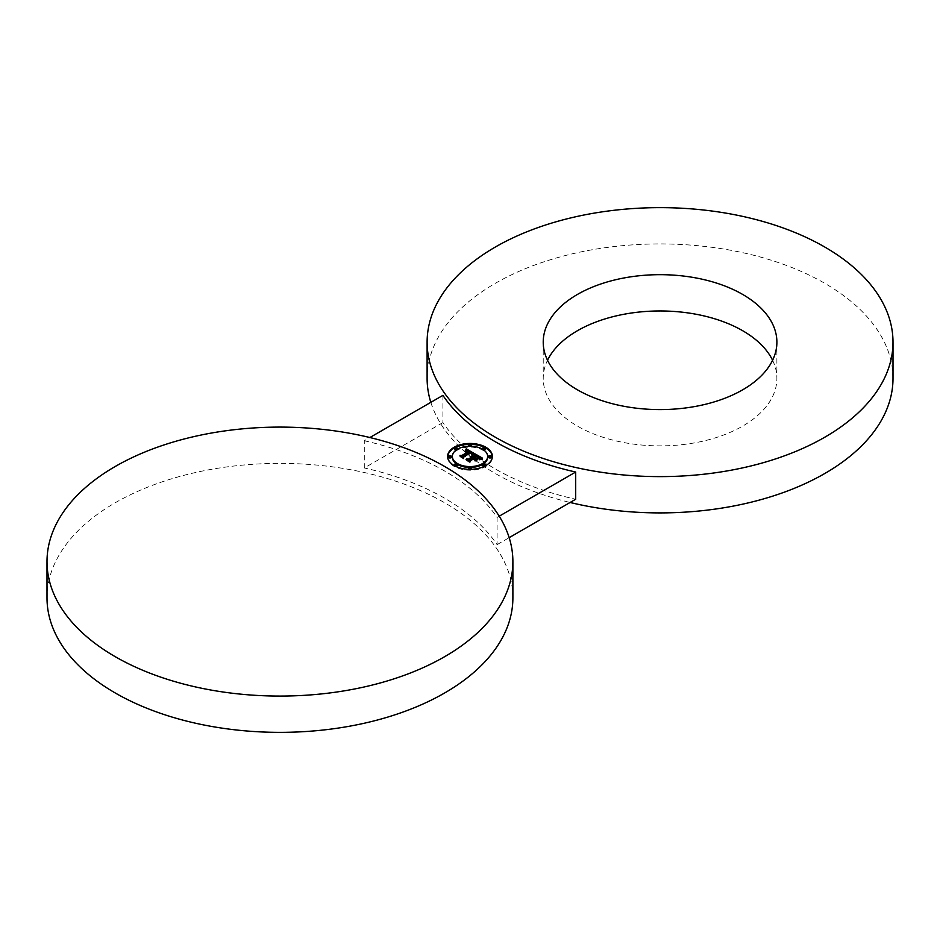 <?xml version="1.0" encoding="UTF-8"?>
<svg xmlns="http://www.w3.org/2000/svg" width="940" height="940" viewBox="0 0 940 940"><rect width="100%" height="100%" fill="white"/><g stroke="black" fill="none" stroke-linecap="round" stroke-linejoin="round"><path stroke-width="0.7" stroke-dasharray="4.7 3.53" d="M772.586 360.267A116.83 67.457 180 0 1 776.886 378.409A116.83 67.457 180 0 1 676.671 445.184A116.83 67.457 180 0 1 547.949 397.409A116.83 67.457 180 0 1 543.226 378.409A116.83 67.457 180 0 1 547.527 360.267M430.826 402.344A232.944 134.49 0 0 0 495.345 473.513A232.944 134.49 0 0 0 570.11 502.477M893 378.409A232.944 134.49 0 0 0 824.768 283.316A232.944 134.49 0 0 0 570.909 254.164A232.944 134.49 0 0 0 427.113 378.409M442.916 395.364L442.916 422.577A232.944 134.49 0 0 0 495.345 468.978A232.944 134.49 0 0 0 575.703 499.246M442.916 422.577L364.297 467.967L364.297 440.754L369.89 437.523M512.888 597.875A232.944 134.49 0 0 0 444.655 502.771A232.944 134.49 0 0 0 190.797 473.619A232.944 134.49 0 0 0 47 597.875M364.297 440.754A232.944 134.49 0 0 1 444.655 471.022A232.944 134.49 0 0 1 497.084 517.423L497.084 544.636A232.944 134.49 0 0 0 444.655 498.235A232.944 134.49 0 0 0 364.297 467.967M497.084 544.636L509.174 537.657M497.084 517.423L499.211 516.189M475.382 454.032L475.417 455.959M471.915 457.98L470.082 457.522L471.915 457.428M471.41 458.274L470.071 457.968L471.41 458.074M476.239 459.378L477.802 459.355L474.9 461.035L474.888 459.695L473.302 458.779L469.812 460.8L469.8 461.822L466.405 459.86L468.12 459.977M481.268 458.309L482.561 459.049L479.353 459.601L479.565 458.203L477.12 456.582L473.889 458.45L477.168 457.04L479.341 459.108L477.156 457.251L474.888 459.026M476.933 455.806L479.565 457.322L479.565 458.203M482.561 458.18L482.561 459.049M470.87 456.687L470.87 457.298M470.388 456.64L470.388 457.369M470.153 456.64L470.153 457.428M470.082 456.64L470.082 457.522M470.282 456.64L470.282 457.51M470.47 456.64L470.47 457.522M470.822 456.676L470.822 457.557M470.999 456.711L470.999 457.58M471.152 456.746L471.152 457.627M471.304 456.793L471.304 457.674M471.457 456.84L471.457 457.721M471.727 456.981L471.727 457.851M470.881 457.193L470.881 457.886M470.728 457.157L470.728 457.862M470.576 457.134L470.576 457.839M470.411 457.11L470.411 457.815M470.376 457.11L470.376 457.98M470.529 457.122L470.529 458.003M470.67 457.146L470.67 458.015M470.811 457.169L470.811 458.05M470.94 457.204L470.94 458.086M466.405 458.99L466.405 459.86M469.8 460.953L469.8 461.822M469.812 459.919L469.812 460.8M473.302 457.909L473.302 458.779M474.888 458.814L474.888 459.695M474.9 460.154L474.9 461.035M477.802 458.485L477.802 459.355M477.508 456.546L477.508 457.428M477.661 456.629L477.661 457.51M477.802 456.711L477.802 457.58M478.237 456.957L478.237 457.839M478.378 457.052L478.378 457.921M478.507 457.134L478.507 458.015M478.625 457.216L478.625 458.086M478.73 457.287L478.73 458.168M478.906 457.428L478.906 458.309M479.036 457.557L479.036 458.426M479.224 457.804L479.224 458.685M479.282 457.945L479.282 458.814M479.318 458.086L479.318 458.955M479.341 458.227L479.341 459.108M479.4 458.109L479.4 458.978M479.423 457.968L479.423 458.849M479.4 458.05L479.4 458.72M479.271 457.028L479.271 458.438M478.989 457.51L478.989 458.144M478.578 457.181L478.578 457.827M478.307 457.005L478.307 457.663M477.743 456.676L477.743 457.345M477.555 456.57L477.555 457.251M477.12 455.7L477.12 456.582M477.367 455.853L477.367 456.734M478.037 456.241L478.037 457.122M478.437 456.464L478.437 457.345M478.636 456.582L478.636 457.463M478.824 456.699L478.824 457.58M478.989 456.816L478.989 457.698M479.142 456.922L479.142 457.804M479.388 457.134L479.388 458.003M479.482 457.228L479.482 458.109M479.623 457.404L479.623 458.285M479.67 457.498L479.67 458.368M479.694 457.58L479.694 458.462M479.706 457.674L479.706 458.555M479.588 458.661L479.306 460.106L482.666 459.601L479.553 460.024M479.447 458.697L479.447 459.437M479.353 458.72L479.353 459.601M480.27 458.497L480.27 459.378M480.422 458.462L480.422 459.343M480.575 458.426L480.575 459.308M480.704 458.403L480.704 459.284M480.951 458.356L480.951 459.237M481.163 458.321L481.163 459.202M481.409 458.285L481.409 459.166M481.538 458.274L481.538 459.155M481.691 458.262L481.691 459.131M481.844 458.238L481.844 459.12M474.735 459.402L474.735 460.283L473.314 459.46L470.353 461.176L470.059 462.75L466.076 460.224L469.859 462.41L469.977 461.81M474.724 459.39L474.735 460.283M470.212 461.058L473.325 459.249L474.724 460.06M473.325 458.591L473.325 459.249M473.314 458.579L473.314 459.46M469.859 461.752L469.859 462.41M470.059 461.869L470.059 462.75M470.353 460.295L470.353 461.176M474.747 454.161L474.747 455.042L471.598 455.489L474.747 455.042M474.665 454.173L474.665 454.889M474.453 454.196L474.453 454.901M474.512 454.185L474.512 455.066M474.218 454.22L474.218 454.925M473.96 454.255L473.96 454.96M473.69 454.302L473.69 455.007M473.407 454.361L473.407 455.054M472.773 454.49L472.773 455.195M472.421 454.572L472.421 455.277M472.068 454.666L472.068 455.36M471.598 454.608L471.598 455.489M471.716 454.748L471.716 455.63M472.091 454.655L472.091 455.536M472.456 454.561L472.456 455.442M472.808 454.478L472.808 455.36M473.443 454.349L473.443 455.23M473.737 454.29L473.737 455.172M474.019 454.243L474.019 455.125M474.277 454.208L474.277 455.089M478.061 458.908L478.061 459.789L474.994 461.352L478.061 459.789M477.99 458.955L477.99 459.625M474.994 460.471L474.994 461.352M475.076 460.635L475.076 461.517M471.81 453.726L471.81 454.596L470.599 453.515L463.632 457.533L463.432 458.92L459.919 456.676L463.244 458.591L463.314 457.968M463.538 457.345L470.588 453.28L471.845 453.679L471.81 454.596M474.747 453.656L474.747 454.537L471.645 455.172L471.88 453.574L471.88 454.443M471.892 453.456L471.892 454.337M471.645 455.054L471.657 453.95M471.516 453.256L471.516 453.844M471.21 452.998L471.21 453.644M471.093 452.916L471.093 453.562M470.964 452.833L470.964 453.491M463.244 457.933L463.244 458.591M463.432 458.038L463.432 458.92M463.632 456.652L463.632 457.533M470.717 452.692L470.717 453.574M470.822 452.751L470.822 453.62M470.916 452.798L470.916 453.679M471.058 452.88L471.058 453.762M471.175 452.974L471.175 453.844M471.492 453.233L471.492 454.114M471.586 453.327L471.586 454.208M471.716 453.527L471.716 454.396M482.255 458.744L482.255 459.472M482.244 458.744L482.244 459.625M481.491 458.802L481.491 459.519M480.787 458.896L480.787 459.601M480.446 458.943L480.446 459.66M479.529 459.155L479.529 459.872M479.259 459.084L479.259 459.966M479.306 459.225L479.306 460.106M480.422 458.955L480.422 459.825M480.751 458.896L480.751 459.778M481.468 458.814L481.468 459.684M467.309 450.319L469.189 451.388M470.517 452.14L472.103 453.045M473.548 453.856L474.747 454.537M469.189 452.093L467.215 451.177L465.241 451.611L466.029 450.401M468.661 452.399L465.359 451.94L468.661 452.187M471.856 454.831L472.115 453.926L470.681 452.916L463.103 457.204L463.162 458.109L460.001 456.276L461.669 456.37M474.594 453.691L474.594 454.561M465.77 451.365L465.794 450.754M465.418 450.648L465.418 451.259M465.288 450.707L465.288 451.412M465.241 450.73L465.241 451.611M465.418 450.636L465.418 451.517M465.594 450.565L465.594 451.435M465.946 450.424L465.946 451.306M466.111 450.378L466.111 451.259M466.275 450.342L466.275 451.212M466.44 450.307L466.44 451.188M466.593 450.284L466.593 451.165M466.757 450.272L466.757 451.153M466.91 450.272L466.91 451.153M467.062 450.284L467.062 451.165M467.215 450.307L467.215 451.177M467.368 450.331L467.368 451.212M467.532 450.366L467.532 451.247M467.697 450.413L467.697 451.294M467.862 450.471L467.862 451.353M468.026 450.542L468.026 451.423M468.202 450.624L468.202 451.494M468.379 450.707L468.379 451.588M468.555 450.812L468.555 451.682M468.684 450.883L468.684 451.764M468.813 450.965L468.813 451.835M468.931 451.047L468.931 451.917M469.06 451.13L469.06 452.011M468.367 451.341L468.367 452.011M467.603 450.953L467.603 451.658M467.321 450.871L467.321 451.588M467.18 450.836L467.18 451.564M467.051 450.824L467.051 451.541M466.639 450.824L466.639 451.553M466.498 450.836L466.498 451.564M466.346 450.871L466.346 451.599M466.193 450.918L466.193 451.635M466.04 450.965L466.04 451.682M465.876 451.024L465.876 451.729M465.535 451.165L465.535 451.87M465.359 451.071L465.359 451.94M465.547 451.177L465.547 452.046M465.841 451.036L465.841 451.917M465.981 450.977L465.981 451.858M466.123 450.93L466.123 451.811M466.264 450.895L466.264 451.776M466.522 450.836L466.522 451.717M467.004 450.812L467.004 451.694M467.251 450.848L467.251 451.729M467.368 450.883L467.368 451.764M467.627 450.965L467.627 451.846M460.001 455.406L460.001 456.276M463.162 457.228L463.162 458.109M470.681 452.034L470.681 452.916M470.822 452.105L470.822 452.986M470.952 452.175L470.952 453.045M471.081 452.246L471.081 453.115M471.21 452.316L471.21 453.186M471.339 452.387L471.339 453.256M471.481 452.469L471.481 453.35M471.61 452.551L471.61 453.433M471.727 452.645L471.727 453.515M471.833 452.728L471.833 453.609M471.927 452.81L471.927 453.691M471.998 452.892L471.998 453.773M472.068 452.974L472.068 453.856M472.115 453.056L472.115 453.926M472.15 453.127L472.15 454.008M472.162 453.209L472.162 454.091M472.15 455.031L472.15 454.337M471.751 454.255L471.751 454.937M471.645 454.29L471.645 455.172M471.81 454.243L471.81 455.125M472.315 454.102L472.315 454.984M472.468 454.067L472.468 454.948M472.62 454.032L472.62 454.901M472.773 453.997L472.773 454.878M472.914 453.961L472.914 454.843M473.055 453.938L473.055 454.819M473.196 453.914L473.196 454.796M447.616 456.828A22.395 12.937 0 0 0 447.605 457.275A22.395 12.937 0 0 0 461.434 469.213A22.395 12.937 0 0 0 485.839 466.416A22.395 12.937 0 0 0 492.396 457.275A22.395 12.937 0 0 0 492.384 456.828M485.369 447.863A22.395 12.937 0 0 0 484.652 447.487M471.069 444.35A22.395 12.937 0 0 0 468.931 444.35M455.348 447.487A22.395 12.937 0 0 0 454.631 447.863M487.649 457.275A17.648 10.187 0 0 0 476.756 447.863A17.648 10.187 0 0 0 457.522 450.072A17.648 10.187 0 0 0 452.352 457.275M468.966 467.439A17.648 10.187 0 0 0 471.034 467.439M457.204 449.097A1.363 0.787 0 0 0 454.49 449.097M451.329 457.275A1.363 0.787 0 0 0 448.615 457.275M468.966 446.218A1.363 0.787 0 0 0 471.034 446.218M471.363 445.713A1.363 0.787 0 0 0 468.637 445.713M471.363 468.837A1.363 0.787 0 0 0 468.637 468.837M468.931 469.307A1.363 0.787 0 0 0 471.069 469.307M457.204 465.441A1.363 0.787 0 0 0 454.49 465.441M454.631 465.805A1.363 0.787 0 0 0 455.348 466.181M491.385 457.275A1.363 0.787 0 0 0 488.671 457.275M485.51 465.441A1.363 0.787 0 0 0 482.796 465.441M484.652 466.181A1.363 0.787 0 0 0 485.369 465.805M485.51 449.097A1.363 0.787 0 0 0 482.796 449.097M479.741 458.626L479.741 459.495M479.929 458.579L479.929 459.46M480.105 458.532L480.105 459.413M482.009 458.227L482.009 459.108M482.185 458.203L482.185 459.084M482.373 458.191L482.373 459.072M776.886 342.125L776.886 378.409M543.226 342.125L543.226 378.409M492.396 457.275L492.396 456.394M447.605 457.275L447.605 456.394"/><path stroke-width="1.41" d="M772.163 323.137A116.83 67.457 180 0 1 776.886 342.125A116.83 67.457 180 0 1 676.671 408.9A116.83 67.457 180 0 1 547.949 361.125A116.83 67.457 0 0 1 543.226 342.125A116.83 67.457 0 0 1 643.442 275.361A116.83 67.457 0 0 1 772.163 323.137M547.527 360.267A116.83 67.457 180 0 1 659.293 310.964A116.83 67.457 180 0 1 772.163 359.421A116.83 67.457 180 0 1 772.586 360.267M495.345 437.229A232.944 134.49 0 0 0 749.204 466.381A232.944 134.49 0 0 0 893 342.125A232.944 134.49 0 0 0 824.768 247.032A232.944 134.49 0 0 0 570.909 217.88A232.944 134.49 0 0 0 427.113 342.125A232.944 134.49 0 0 0 495.345 437.229M570.11 502.477A232.944 134.49 0 0 0 893 378.409L893 342.125M369.89 437.523L442.916 395.364A232.944 134.49 0 0 0 495.345 441.765A232.944 134.49 0 0 0 575.703 472.033L575.703 499.246L509.174 537.657M427.113 342.125L427.113 378.409A232.944 134.49 0 0 0 430.826 402.344M47 561.591L47 597.875A232.944 134.49 0 0 0 115.232 692.968A232.944 134.49 0 0 0 369.091 722.12A232.944 134.49 0 0 0 512.888 597.875L512.888 561.591A232.944 134.49 0 0 0 444.655 466.487A232.944 134.49 0 0 0 190.797 437.335A232.944 134.49 0 0 0 47 561.591A232.944 134.49 0 0 0 115.232 656.684A232.944 134.49 0 0 0 369.091 685.836A232.944 134.49 0 0 0 512.888 561.591M499.211 516.189L575.703 472.033M485.839 465.535A22.395 12.937 0 0 0 492.396 456.394A22.395 12.937 0 0 0 478.566 444.444A22.395 12.937 0 0 0 454.161 447.252A22.395 12.937 0 0 0 447.605 456.394A22.395 12.937 0 0 0 461.434 468.343A22.395 12.937 0 0 0 485.839 465.535M482.478 463.596A17.648 10.187 0 0 0 487.649 456.394A17.648 10.187 0 0 0 476.756 446.982A17.648 10.187 0 0 0 457.522 449.191A17.648 10.187 0 0 0 452.352 456.394A17.648 10.187 0 0 0 463.244 465.805A17.648 10.187 0 0 0 482.478 463.596M473.314 458.579L470.353 460.295L470.059 461.869L466.052 459.554L469.859 461.54L470.094 460.248L473.325 458.379L474.735 459.402L473.314 458.579M475.076 460.635L477.99 458.744L475.076 460.635M482.244 458.744L479.259 459.084L482.244 458.744M482.561 458.18L479.353 458.72L479.565 457.322L477.12 455.7L473.889 457.569L477.168 456.159L479.4 458.109L477.156 456.37L474.477 457.909L477.802 458.485L474.9 460.154L474.888 458.814L473.302 457.909L469.812 459.919L469.8 460.953L466.405 458.99L468.426 459.12L471.41 457.404L470.082 456.934L471.915 457.11L470.153 456.546L472.503 456.77L475.417 455.078L475.382 454.032L482.561 458.18M471.774 453.62L470.599 452.645L463.632 456.652L463.432 458.038L459.895 455.994L463.244 457.71L463.373 456.57L470.588 452.399L471.774 453.174M474.512 454.185L471.598 454.608L474.512 454.185M474.594 453.691L471.645 454.29L472.15 453.127L470.681 452.034L463.103 456.323L463.162 457.228L460.001 455.406L461.775 455.501L468.661 451.517L465.535 450.988L469.189 451.224L467.062 450.284L465.241 450.73L466.381 448.909L474.594 453.691M454.878 447.663A1.363 0.787 0 0 0 456.805 448.768A1.363 0.787 0 0 0 454.878 447.663M449.014 455.841A1.363 0.787 0 0 0 450.941 456.946A1.363 0.787 0 0 0 449.014 455.841M469.037 444.279A1.363 0.787 0 0 0 470.964 445.384A1.363 0.787 0 0 0 469.037 444.279M470.964 468.508A1.363 0.787 0 0 0 469.037 467.403A1.363 0.787 0 0 0 470.964 468.508M456.805 465.124A1.363 0.787 0 0 0 454.878 464.019A1.363 0.787 0 0 0 456.805 465.124M490.986 456.946A1.363 0.787 0 0 0 489.059 455.841A1.363 0.787 0 0 0 490.986 456.946M485.122 465.124A1.363 0.787 0 0 0 483.195 464.019A1.363 0.787 0 0 0 485.122 465.124M485.122 448.768A1.363 0.787 0 0 0 483.195 447.663A1.363 0.787 0 0 0 485.122 448.768M475.417 455.078L475.417 455.959L471.915 457.428M471.41 458.074L471.915 457.11M468.12 459.977L471.41 458.274L471.41 457.404M474.888 459.026L476.239 459.378M475.417 454.925L476.933 455.806M479.565 457.322L481.268 458.309M472.503 456.77L472.503 457.651M472.268 456.664L472.268 457.545M472.045 456.582L472.045 457.463M471.598 457.298L471.598 458.168M471.457 457.216L471.457 458.097M468.426 459.12L468.426 460.001M475.522 458.52L475.522 459.39M474.477 457.909L474.477 458.579M474.312 457.815L474.312 458.485M473.889 457.569L473.889 458.238M479.706 457.78L479.706 458.626M469.977 461.81L470.212 461.058M470.094 460.248L470.094 461.117M463.314 457.968L463.538 457.345M463.373 456.57L463.373 457.439M466.381 448.909L467.309 450.319M469.189 451.388L470.517 452.14M472.103 453.045L473.548 453.856M466.029 450.401L466.381 449.79M468.661 452.187L469.189 451.224M461.669 456.37L468.661 452.399L468.661 451.517M466.264 449.12L466.264 450.002M466.158 449.32L466.158 450.201M466.04 449.508L466.04 450.389M465.911 449.696L465.911 450.436M465.794 449.872L465.794 450.483M468.766 451.376L468.766 452.246M461.775 455.501L461.775 456.37M463.103 456.323L463.103 457.193M472.15 453.456L472.15 454.149M472.115 453.55L472.115 454.161M492.384 456.828A22.395 12.937 0 0 0 485.369 447.863M484.652 447.487A22.395 12.937 0 0 0 471.069 444.35M468.931 444.35A22.395 12.937 0 0 0 455.348 447.487M454.631 447.863A22.395 12.937 0 0 0 454.161 448.122A22.395 12.937 0 0 0 447.616 456.828M452.352 456.394L452.352 457.275A17.648 10.187 0 0 0 456.664 463.949M457.005 464.172A17.648 10.187 0 0 0 468.966 467.439M471.034 467.439A17.648 10.187 0 0 0 482.478 464.478A17.648 10.187 0 0 0 482.995 464.172M483.336 463.949A17.648 10.187 0 0 0 487.649 457.275L487.649 456.394M457.005 449.496A1.363 0.787 0 0 0 457.204 449.097L457.204 448.216M454.49 448.216L454.49 449.097A1.363 0.787 0 0 0 456.664 449.72M448.615 456.394L448.615 457.275A1.363 0.787 0 0 0 451.329 457.275L451.329 456.394M471.034 446.218A1.363 0.787 0 0 0 471.363 445.713L471.363 444.832M468.637 444.832L468.637 445.713A1.363 0.787 0 0 0 468.966 446.218M468.637 467.956L468.637 468.837A1.363 0.787 0 0 0 468.931 469.307M471.069 469.307A1.363 0.787 0 0 0 471.363 468.837L471.363 467.956M454.49 464.572L454.49 465.441A1.363 0.787 0 0 0 454.631 465.805M455.348 466.181A1.363 0.787 0 0 0 457.204 465.441L457.204 464.572M488.671 456.394L488.671 457.275A1.363 0.787 0 0 0 491.385 457.275L491.385 456.394M482.796 464.572L482.796 465.441A1.363 0.787 0 0 0 484.652 466.181M485.369 465.805A1.363 0.787 0 0 0 485.51 465.441L485.51 464.572M482.796 448.216L482.796 449.097A1.363 0.787 0 0 0 482.995 449.496M483.336 449.72A1.363 0.787 0 0 0 485.51 449.097L485.51 448.216"/></g></svg>
